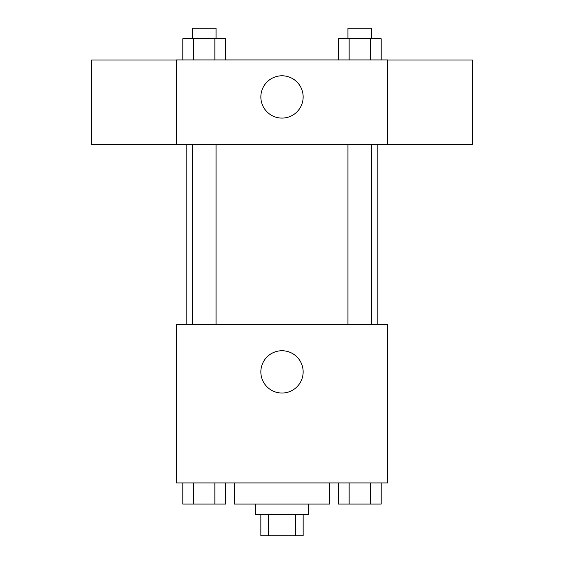 <?xml version="1.0" encoding="UTF-8"?>
<svg xmlns="http://www.w3.org/2000/svg" width="564" height="564" viewBox="0 0 564 564"><rect width="100%" height="100%" fill="white"/><g stroke="black" fill="none" stroke-linecap="round" stroke-linejoin="round"><path stroke-width="0.85" d="M295.564 514.65L295.564 535.8L260.85 535.8L260.85 514.65M295.564 535.8L303.15 535.8L303.15 514.65M308.438 504.075L308.438 514.65L255.562 514.65L255.562 504.075M268.436 514.65L268.436 535.8M234.412 482.925L234.412 504.075L329.587 504.075L329.587 482.925M387.75 482.925L176.25 482.925L176.25 324.3L387.75 324.3L387.75 482.925M303.15 371.887A21.15 21.15 0 0 1 271.425 390.203A21.15 21.15 0 0 1 271.425 353.572A21.15 21.15 0 0 1 303.15 371.887M377.175 144.525L377.175 324.3M347.946 324.3L347.946 144.525M216.054 144.525L216.054 324.3M387.75 144.525L176.25 144.525L176.25 59.925L387.75 59.925L387.75 144.525M303.15 96.938A21.15 21.15 0 0 1 271.425 115.253A21.15 21.15 0 0 1 271.425 78.622A21.15 21.15 0 0 1 303.15 96.938M387.75 144.44L472.35 144.44L472.35 60.01L387.75 60.01M176.25 60.01L91.65 60.01L91.65 144.44L176.25 144.44M381.201 59.925L381.201 38.775L338.463 38.775L338.463 59.925M370.52 38.775L370.52 59.925M349.144 38.775L349.144 59.925M347.946 38.775L347.946 28.2L371.718 28.2L371.718 38.775M225.537 59.925L225.537 38.775L182.799 38.775L182.799 59.925M214.856 38.775L214.856 59.925M193.48 38.775L193.48 59.925M192.282 38.775L192.282 28.2L216.054 28.2L216.054 38.775M381.201 482.925L381.201 504.075L338.463 504.075L338.463 482.925M370.52 482.925L370.52 504.075M349.144 482.925L349.144 504.075M371.718 504.075L347.946 504.075M225.537 482.925L225.537 504.075L182.799 504.075L182.799 482.925M214.856 482.925L214.856 504.075M193.48 482.925L193.48 504.075M216.054 504.075L192.282 504.075M186.825 144.525L186.825 324.3M371.718 324.3L371.718 144.525M192.282 144.525L192.282 324.3"/></g></svg>
